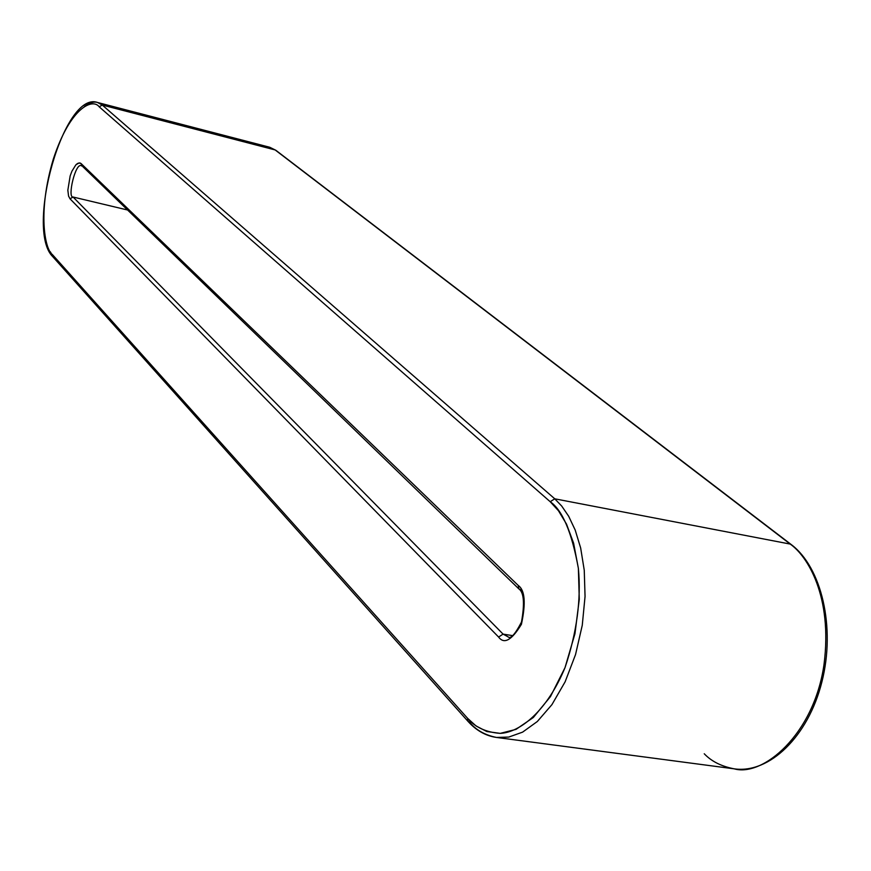 <?xml version="1.0" encoding="UTF-8"?>
<svg xmlns="http://www.w3.org/2000/svg" width="871" height="871" viewBox="0 0 871 871"><rect width="100%" height="100%" fill="white"/><g stroke="black" fill="none" stroke-linecap="round" stroke-linejoin="round"><path stroke-width="1.31" d="M503.09 634.121L512.355 635.58L503.09 634.121L507.902 636.745L503.09 634.121L498.593 637.039L70.028 198.817L68.569 196.084L67.84 190.205L70.17 175.877L71.934 171.195L75.864 164.848L79.098 162.888L81.177 163.65L518.256 585.475C524.919 590.103 525.975 603.037 521.424 624.289C511.702 640.294 504.091 644.551 498.593 637.039C504.091 644.551 511.702 640.294 521.424 624.289C525.975 603.037 524.919 590.103 518.256 585.475L81.177 163.65L81.732 166.013L81.177 163.65L80.274 163.051L77.628 163.4L75.864 164.848L71.934 171.195L70.17 175.877L67.84 190.205L68.569 196.084L70.028 198.817L73.066 197.02L503.09 634.121L73.066 197.02L127.068 209.878L73.066 197.02C67.067 198.065 75.712 160.972 81.634 165.936C75.712 160.972 67.067 198.065 73.066 197.02L70.028 198.817L498.593 637.039L503.09 634.121M275.149 149.943L102.266 105.043L554.751 498.811L790.215 544.081L275.149 149.943L269.749 147.264L275.149 149.943L790.215 544.081L554.751 498.811L561.708 506.051L568.676 516.253L575.198 530.058L580.663 548.001L584.256 570.276L585.051 596.461L582.264 625.269L575.535 654.578L565.127 681.808L551.942 704.617L537.32 721.515L522.589 732.141L508.762 737.073L496.481 737.443C484.809 735.07 475.816 729.963 469.513 722.092L467.967 721.308L467.596 718.314C475.12 727.274 485.996 732.293 500.215 733.371C519.998 732.533 547.151 710.91 565.029 667.611C576.842 632.509 581.295 599.422 578.377 568.371C571.844 532.421 562.448 510.199 550.2 501.718L99.207 106.828C92.685 97.944 70.377 107.068 53.316 159.121C37.42 212.143 44.846 249.302 52.347 254.528L467.596 718.314L52.347 254.528C44.846 249.302 37.42 212.143 53.316 159.121C70.377 107.068 92.685 97.944 99.207 106.828L102.266 105.043L275.149 149.943M522.829 593.173L520.139 589.471L518.778 588.807L518.256 585.475L518.778 588.807C523.917 592.28 524.821 603.385 521.468 622.101C515.001 634.534 510.471 639.412 507.902 636.745M52.238 255.181L50.333 251.817M84.356 106.48C89.735 102.647 94.133 101.319 97.574 102.495L102.266 105.043L97.574 102.495C94.133 101.319 89.735 102.647 84.356 106.48M496.481 737.443L508.762 737.073L522.589 732.141L537.32 721.515L551.942 704.617L565.127 681.808L575.535 654.578L582.264 625.269L585.051 596.461L584.256 570.276L580.663 548.001L575.198 530.058L568.676 516.253L561.708 506.051L554.751 498.811L550.2 501.718L554.751 498.811L102.266 105.043L99.207 106.828L550.2 501.718L558.42 510.678L566.52 524.124L573.597 543.145L578.377 568.371L579.28 599.302L574.969 633.696L565.029 667.611L550.45 696.604L533.324 717.497L516.002 729.375L500.215 733.371L486.835 731.531L476.045 725.957L467.596 718.314L467.967 721.308C476.252 730.529 485.757 735.908 496.481 737.443L734.188 768.832C762.539 777.074 813.906 734.993 824.01 664.54C832.828 596.167 807.232 555.84 790.215 544.081L791.129 544.484L790.215 544.081C807.232 555.84 832.828 596.167 824.01 664.54C813.906 734.993 762.539 777.074 734.188 768.832C721.373 766.371 711.389 761.341 704.247 753.763M82.734 166.568L518.778 588.807M53.915 257.348L52.772 256.684L52.347 254.528L52.772 256.684L467.967 721.308M52.772 256.684C25.041 229.879 63.801 90.181 97.574 102.495L269.749 147.264L275.846 150.28L791.129 544.484C821.538 567.13 835.844 627.381 821.854 682.037C808.146 736.779 769.115 773.949 734.188 768.832"/></g></svg>

